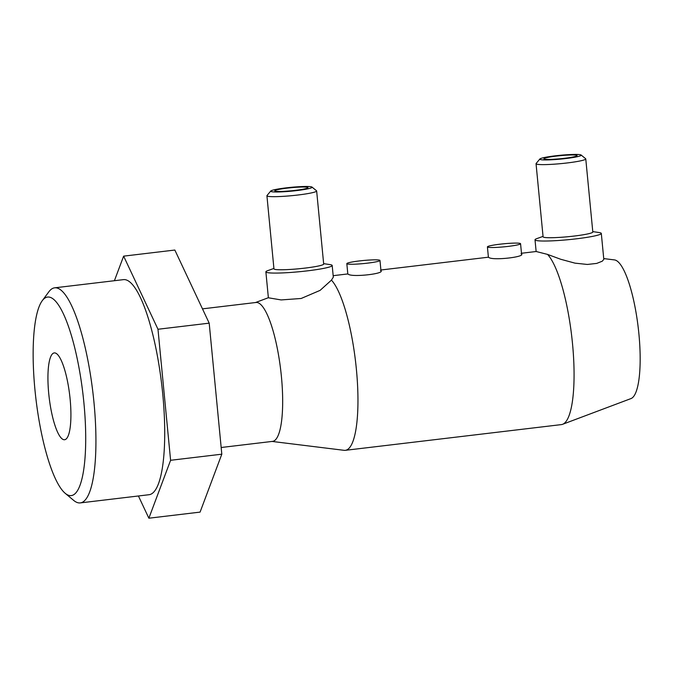 <?xml version="1.0" encoding="UTF-8"?>
<svg xmlns="http://www.w3.org/2000/svg" width="673" height="673" viewBox="0 0 673 673"><rect width="100%" height="100%" fill="white"/><g stroke="black" fill="none" stroke-linecap="round" stroke-linejoin="round"><path stroke-width="1.01" d="M65.18 493.292L73.694 500.409A108.294 25.608 -96.8 0 0 77.799 502.706A108.294 25.608 -96.8 0 0 80.264 502.908A108.294 25.608 -96.8 0 0 93.463 397.449A108.294 25.608 -96.8 0 0 57.121 288.027A108.294 25.608 -96.8 0 0 54.656 287.825A108.294 25.608 -96.8 0 0 48.851 291.796L42.248 300.713A99.974 23.639 -96.8 0 0 35.955 399.114A99.974 23.639 -96.8 0 0 65.18 493.292A99.974 23.639 -96.8 0 0 68.966 495.412A99.974 23.639 -96.8 0 0 83.915 402.959A99.974 23.639 -96.8 0 0 49.886 297.239A99.974 23.639 -96.8 0 0 42.248 300.713M80.264 502.908L149.053 494.714A108.294 25.608 -96.8 0 0 162.252 389.255A108.294 25.608 -96.8 0 0 125.91 279.833A108.294 25.608 -96.8 0 0 123.445 279.64L54.656 287.825M221.165 447.503L272.557 441.379A69.942 16.539 -96.8 0 0 281.078 373.271A69.942 16.539 -96.8 0 0 257.608 302.606A69.942 16.539 -96.8 0 0 256.018 302.48L202.472 308.857M272.077 441.438L344.105 450.321A87.431 20.67 -96.8 0 0 345.316 450.321L561.425 424.596A87.431 20.67 -96.8 0 0 562.594 424.301L630.988 398.576A69.942 16.539 -96.8 0 0 638.349 328.685A69.942 16.539 -96.8 0 0 615.105 260.039A69.942 16.539 -96.8 0 0 614.474 259.913L603.731 258.583M543.044 236.391L536.945 238.562A33.305 3.071 -5.5 0 0 535.01 239.807A33.305 3.071 -5.5 0 0 536.028 240.446A33.305 3.071 -5.5 0 0 572.412 239.268A33.305 3.071 -5.5 0 0 601.309 233.43L603.807 259.349L602.293 261.191L596.707 263.412L587.361 264.455L574.978 263.143L560.668 259.256L547.544 254.402L536.137 251.509L521.482 253.258M380.464 270.445C386.882 273.474 352.761 277.537 348.328 274.273L347.823 274.046L346.822 263.639A16.657 1.531 174.5 0 1 361.275 260.72A16.657 1.531 174.5 0 1 379.471 260.131A16.657 1.531 174.5 0 1 379.976 260.451A16.657 1.531 174.5 0 1 365.532 263.37A16.657 1.531 174.5 0 1 347.335 263.959A16.657 1.531 174.5 0 1 346.822 263.639M521.053 253.704C527.472 256.733 493.351 260.796 488.918 257.532L488.413 257.305L487.412 246.898A16.657 1.531 174.5 0 1 501.865 243.979A16.657 1.531 174.5 0 1 520.061 243.39A16.657 1.531 174.5 0 1 520.566 243.71A16.657 1.531 174.5 0 1 506.121 246.629A16.657 1.531 174.5 0 1 487.925 247.218A16.657 1.531 174.5 0 1 487.412 246.898M544.44 159.097A16.657 1.531 -5.5 0 0 562.636 158.508A16.657 1.531 -5.5 0 0 577.089 155.589A16.657 1.531 -5.5 0 0 576.576 155.27A16.657 1.531 -5.5 0 0 558.38 155.858A16.657 1.531 -5.5 0 0 543.935 158.778A16.657 1.531 -5.5 0 0 544.44 159.097M539.864 158.996L536.129 163.48A24.977 2.305 -5.5 0 0 536.045 163.707A24.977 2.305 -5.5 0 0 536.81 164.178A24.977 2.305 -5.5 0 0 564.1 163.303A24.977 2.305 -5.5 0 0 585.771 158.921A24.977 2.305 -5.5 0 0 585.645 158.719L581.127 155.026A20.813 1.918 -5.5 0 0 580.597 154.79A20.813 1.918 -5.5 0 0 558.809 155.429A20.813 1.918 -5.5 0 0 539.864 158.996A20.813 1.918 -5.5 0 0 540.427 159.577A20.813 1.918 -5.5 0 0 564.117 158.735A20.813 1.918 -5.5 0 0 581.127 155.026M536.045 163.707L543.086 236.803A24.977 2.305 -5.5 0 0 543.843 237.275A24.977 2.305 -5.5 0 0 571.141 236.4A24.977 2.305 -5.5 0 0 592.812 232.017L585.771 158.921M601.309 233.43A33.305 3.071 -5.5 0 0 600.291 232.791A33.305 3.071 -5.5 0 0 599.172 232.564L592.77 231.605M332.184 265.473L333.312 277.175L331.444 280.136L320.096 290.374L301.176 298.476L281.137 299.931L268.376 297.786L265.877 271.858A33.305 3.071 -5.5 0 0 266.895 272.489A33.305 3.071 -5.5 0 0 303.287 271.32A33.305 3.071 -5.5 0 0 332.184 265.473A33.305 3.071 -5.5 0 0 331.166 264.842A33.305 3.071 -5.5 0 0 330.039 264.615L323.646 263.648M275.316 191.149A16.657 1.531 -5.5 0 0 293.512 190.56A16.657 1.531 -5.5 0 0 307.956 187.632A16.657 1.531 -5.5 0 0 307.452 187.321A16.657 1.531 -5.5 0 0 289.255 187.902A16.657 1.531 -5.5 0 0 274.811 190.829A16.657 1.531 -5.5 0 0 275.316 191.149M270.731 191.039L267.004 195.532A24.977 2.305 -5.5 0 0 266.92 195.75A24.977 2.305 -5.5 0 0 267.677 196.23A24.977 2.305 -5.5 0 0 294.976 195.347A24.977 2.305 -5.5 0 0 316.647 190.964A24.977 2.305 -5.5 0 0 316.52 190.762L311.994 187.069A20.813 1.918 -5.5 0 0 311.464 186.842A20.813 1.918 -5.5 0 0 289.676 187.473A20.813 1.918 -5.5 0 0 270.731 191.039A20.813 1.918 -5.5 0 0 271.303 191.62A20.813 1.918 -5.5 0 0 294.993 190.787A20.813 1.918 -5.5 0 0 311.994 187.069M266.92 195.75L273.953 268.847A24.977 2.305 -5.5 0 0 274.719 269.326A24.977 2.305 -5.5 0 0 302.009 268.443A24.977 2.305 -5.5 0 0 323.688 264.06L316.647 190.964M273.919 268.443L267.82 270.605A33.305 3.071 -5.5 0 0 265.877 271.858M63.599 439.654A43.711 10.339 83.2 0 1 48.927 395.48A43.711 10.339 83.2 0 1 54.261 352.913A43.711 10.339 83.2 0 1 55.253 352.997A43.711 10.339 83.2 0 1 69.925 397.163A43.711 10.339 83.2 0 1 64.591 439.73A43.711 10.339 83.2 0 1 63.599 439.654M345.316 450.321A87.431 20.67 -96.8 0 0 356.858 374.583A87.431 20.67 -96.8 0 0 331.444 280.136M562.594 424.301A87.431 20.67 -96.8 0 0 572.757 346.343A87.431 20.67 -96.8 0 0 547.544 254.402M138.419 495.976L148.868 518.21L170.597 460.29L157.978 329.257L123.63 256.144L114.41 280.717M123.63 256.144L174.845 250.045L209.194 323.158L221.812 454.191L200.083 512.111L148.868 518.21M157.978 329.257L209.194 323.158M170.597 460.29L221.812 454.191M333.169 275.678L347.815 273.936M380.893 269.999L488.405 257.195M535.01 239.807L536.137 251.517M255.538 302.53L268.367 297.71M379.976 260.451L380.977 270.849M520.566 243.71L521.567 254.108"/></g></svg>
